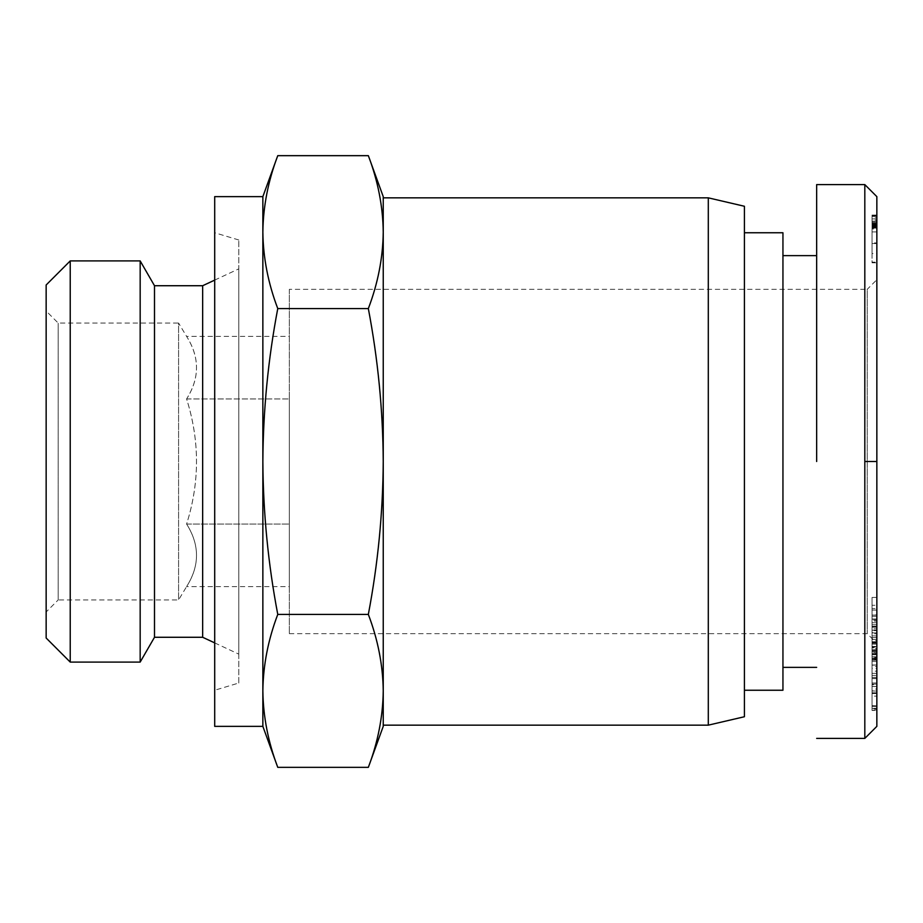 <?xml version="1.0" encoding="UTF-8"?>
<svg xmlns="http://www.w3.org/2000/svg" width="923" height="923" viewBox="0 0 923 923"><rect width="100%" height="100%" fill="white"/><g stroke="black" fill="none" stroke-linecap="round" stroke-linejoin="round"><path stroke-width="0.69" stroke-dasharray="4.62 3.46" d="M872.039 650.6L876.85 650.6L876.85 658.191L872.039 658.191L872.039 628.851L876.85 628.851L876.85 650.6M872.039 610.08L876.85 610.08L876.85 608.615L872.039 608.615L872.039 620.152L876.85 620.152L876.85 610.08L876.85 654.765L876.85 597.446L876.85 614.88L872.039 614.88L872.039 610.08M876.85 654.095L876.85 659.841L872.039 659.841L872.039 654.095L876.85 654.095L876.85 646.435L876.85 649.688L872.039 649.688L872.039 646.435L876.85 646.435M876.85 692.804L872.039 692.804L872.039 654.695L872.039 657.568L876.85 657.568L876.85 654.695L876.85 706.337L876.85 684.081L876.85 696.127L872.039 696.127L872.039 692.896L876.85 692.896M872.039 654.695L876.85 654.695M872.039 657.568L872.039 682.974L872.039 671.148L876.85 671.148L876.85 682.974L876.85 657.568M872.039 671.148L872.039 666.429L876.85 666.429L876.85 671.148M872.039 666.429L872.039 675.44L876.85 675.44L876.85 664.964L872.039 665.195M876.85 665.195L876.85 666.429M872.039 675.44L872.039 691.015L876.85 691.015L876.85 675.44M872.039 691.015L872.039 695.838M876.85 695.838L876.85 691.015M864.816 461.5L864.816 738.4L864.816 461.5M876.85 714.183L876.85 461.5M289.337 289.337L289.337 633.663L289.337 289.337L867.216 289.337L867.216 633.663L867.216 289.337L876.85 279.704M289.337 633.663L867.216 633.663L876.85 643.296M289.337 586.613L289.337 524.056L289.337 586.613L186.596 586.613C199.806 565.822 199.806 544.974 186.596 524.056C199.806 482.475 199.806 440.767 186.596 398.944C199.806 378.153 199.806 357.293 186.596 336.387L178.577 323.05L178.577 599.95L178.577 323.05L58.184 323.05L46.15 311.016L46.15 611.984L46.15 311.016M289.337 336.387L289.337 398.944L289.337 336.387L186.596 336.387C199.806 357.178 199.806 378.026 186.596 398.944C199.806 440.525 199.806 482.233 186.596 524.056L289.337 524.056L289.337 398.944L289.337 524.056L186.596 524.056C199.806 544.847 199.806 565.707 186.596 586.613L178.577 599.95L58.184 599.95L58.184 323.05L58.184 599.95L46.15 611.984M876.85 686.504L872.039 686.504L872.039 692.896M872.039 686.504L872.039 684.081L872.039 684.716L876.85 684.716M872.039 684.716L872.039 692.804M816.659 461.5L816.659 184.6L816.659 461.5M782.946 690.242L782.946 232.758M744.423 716.733L744.423 206.267M708.299 725.155L708.299 197.845M214.701 642.893L238.78 654.13L238.78 268.87L238.78 654.13M214.701 280.107L238.78 268.87M383.241 726.366L383.241 197.845M238.78 683.02L238.78 239.98L238.78 683.02L214.701 690.242L214.701 232.758L214.701 690.242M238.78 239.98L214.701 232.758M262.859 196.634L262.859 232.123C263.182 206.406 268.155 180.92 277.765 155.664M186.596 398.944L289.337 398.944L186.596 398.944M876.85 659.08L876.85 668.356L876.85 650.9L876.85 659.08L872.039 659.08L872.039 650.9L876.85 650.9L876.85 636.028L876.85 693.542L876.85 648.673L876.85 656.726L876.85 650.9L872.039 650.9L872.039 668.356L876.85 668.356M876.85 641.727L872.039 641.727L872.039 647.877L876.85 647.877L876.85 620.152M872.039 622.737L872.039 615.076L876.85 615.076L876.85 622.737L876.85 619.218L872.039 619.218L872.039 622.737L876.85 622.737M876.85 630.213L872.039 630.213L872.039 621.133L876.85 621.133L876.85 628.851M876.85 253.525L876.85 215.071L876.85 253.525L872.039 253.525L872.039 262.167L876.85 262.167L872.039 262.167L872.039 253.525L876.85 253.525M876.85 218.913L876.85 262.801L876.85 218.913L872.039 218.913L872.039 217.724L876.85 217.724M876.85 658.607L876.85 710.468L876.85 658.607L872.039 658.607L872.039 690.808L876.85 690.808M876.85 706.741L872.039 706.337L876.85 706.741M876.85 660.176L872.039 660.176M872.039 668.356L872.039 659.08M876.85 656.726L872.039 656.726L872.039 648.673L876.85 648.673M872.039 648.673L872.039 653.299L876.85 653.299M872.039 653.299L872.039 693.542L876.85 693.542M872.039 693.542L872.039 689.054L876.85 689.054M872.039 689.054L872.039 636.028L876.85 636.028M872.039 636.028L872.039 640.585L876.85 640.585M872.039 640.585L872.039 656.726M872.039 628.851L872.039 632.67L876.85 632.67M872.039 630.213L872.039 632.67M872.039 616.345L876.85 616.345M872.039 615.076L872.039 605.292L876.85 605.292M872.039 620.152L872.039 633.789L876.85 633.789M872.039 633.789L872.039 641.923L876.85 641.923M872.039 641.923L872.039 637.851L876.85 637.851M872.039 641.727L872.039 637.851M872.039 646.435L872.039 652.688L876.85 652.688M872.039 652.688L872.039 654.095M872.039 242.934L872.039 215.071L876.85 215.071L872.039 215.071L872.039 243.534L876.85 243.534L872.039 243.534L872.039 228.962L872.039 243.534L876.85 243.534L872.039 243.534L872.039 253.525L872.039 242.934L876.85 242.934M876.85 216.467L872.039 216.467L872.039 217.724M872.039 216.467L872.039 215.705L876.85 215.705L872.039 215.705L872.039 262.801L876.85 262.801L872.039 262.801L872.039 220.032L876.85 220.032M872.039 220.032L872.039 218.913M872.039 221.093L876.85 221.093M872.039 222.097L876.85 222.097M872.039 223.02L876.85 223.02M872.039 223.078L876.85 223.078M872.039 223.793L876.85 223.793M872.039 224.485L876.85 224.485M872.039 225.154L876.85 225.154M872.039 225.8L876.85 225.8M872.039 226.412L876.85 226.412M872.039 227L876.85 227M872.039 227.577L876.85 227.577M872.039 228.108L876.85 228.108M872.039 231.938L876.85 231.938L872.039 231.938M876.85 708.403L872.039 708.403L872.039 658.053L876.85 658.053M872.039 690.808L872.039 659.541L876.85 659.541M872.039 659.541L876.85 660.118M872.039 660.118L872.039 710.468L876.85 710.468M872.039 710.468L876.85 709.902M872.039 709.902L872.039 678.497L876.85 678.497M872.039 678.497L872.039 708.991L876.85 708.991M872.039 708.991L872.039 708.403M872.039 705.668L876.85 705.668M872.039 653.115L876.85 653.115M872.039 651.511L876.85 651.511M872.039 678.613L876.85 678.613M872.039 682.974L876.85 682.974M872.039 673.352L876.85 673.352M872.039 686.435L876.85 686.435M872.039 684.081L876.85 684.081M872.039 605.292L872.039 597.446L876.85 597.446M872.039 597.446L872.039 647.15L876.85 647.15M872.039 647.15L872.039 654.765L876.85 654.765M872.039 654.765L872.039 626.74L876.85 626.74M872.039 626.74L872.039 619.021L876.85 619.021M872.039 619.021L872.039 624.767L876.85 624.767L876.85 639.524L876.85 630.663L872.039 630.663L872.039 614.88M872.039 664.998L872.039 677.413L872.039 661.491L872.039 664.998L876.85 664.998L876.85 677.413L876.85 661.491L872.039 661.491M876.85 630.663L876.85 624.733L872.039 624.733L872.039 639.524L872.039 630.663M872.039 677.413L876.85 677.413M876.85 661.491L876.85 664.998M876.85 228.962L876.85 243.534L876.85 228.962L872.039 228.962M872.039 639.524L876.85 639.524M46.15 284.988L46.15 638.012M70.229 260.909L70.229 662.091M140.169 260.909L140.169 662.091M154.499 285.726L154.499 637.274M202.656 285.726L202.656 637.274M383.241 690.877C382.918 665.16 377.945 639.674 368.335 614.418C377.945 563.895 382.918 512.923 383.241 461.5C382.918 410.077 377.945 359.105 368.335 308.582C377.945 283.326 382.918 257.84 383.241 232.123L383.241 196.634M383.241 232.123C382.918 206.406 377.945 180.92 368.335 155.664M214.701 196.634L214.701 726.366M368.335 308.582L277.765 308.582C268.155 283.326 263.182 257.84 262.859 232.123L262.859 461.5C263.182 410.077 268.155 359.105 277.765 308.582M368.335 614.418L277.765 614.418C268.155 563.895 263.182 512.923 262.859 461.5L262.859 690.877C263.182 665.16 268.155 639.674 277.765 614.418M262.859 690.877L262.859 726.366M872.039 635.901L876.85 635.901M872.039 626.59L876.85 626.59M872.039 627.19L876.85 627.19M872.039 642.685L876.85 642.685M872.039 643.216L876.85 643.216M876.85 626.279L872.039 626.279M876.85 632.913L872.039 632.913M876.85 644.127L872.039 644.127M876.85 637.608L872.039 637.608"/><path stroke-width="1.38" d="M864.816 461.5L864.816 738.4L864.816 184.6L864.816 461.5L876.85 461.5L876.85 726.182L876.85 196.645L876.85 461.5M816.659 738.4L864.816 738.4L876.85 726.366L876.85 714.183M70.229 662.091L46.15 638.012L46.15 284.988L70.229 260.909L140.169 260.909L140.169 662.091L70.229 662.091L70.229 260.909M744.423 232.758L782.946 232.758L782.946 690.242L744.423 690.242M140.169 662.091L154.499 637.274L154.499 285.726L140.169 260.909M154.499 637.274L202.656 637.274L202.656 285.726L214.701 280.107M154.499 285.726L202.656 285.726M383.241 232.123C382.918 257.84 377.945 283.326 368.335 308.582C377.945 359.105 382.918 410.077 383.241 461.5L383.241 232.123C382.918 206.406 377.945 180.92 368.335 155.664L383.241 196.634L383.241 232.123L383.241 197.845L708.299 197.845L744.423 206.267L744.423 716.733L708.299 725.155L383.241 725.155M708.299 197.845L708.299 725.155M202.656 637.274L214.701 642.893M383.241 726.366L368.335 767.336C377.945 742.08 382.918 716.594 383.241 690.877L383.241 726.366M383.241 690.877C382.918 665.16 377.945 639.674 368.335 614.418C377.945 563.895 382.918 512.923 383.241 461.5L383.241 690.877C382.918 716.594 377.945 742.08 368.335 767.336L277.765 767.336C268.155 742.08 263.182 716.594 262.859 690.877L262.859 726.366L214.701 726.366L214.701 196.634L262.859 196.634L277.765 155.664C268.155 180.92 263.182 206.406 262.859 232.123L262.859 196.634M368.335 614.418L277.765 614.418C268.155 639.674 263.182 665.16 262.859 690.877L262.859 232.123C263.182 257.84 268.155 283.326 277.765 308.582L368.335 308.582M816.659 461.5L816.659 184.6L816.659 461.5M368.335 155.664L277.765 155.664M262.859 690.877C263.182 716.594 268.155 742.08 277.765 767.336L262.859 726.366M277.765 308.582C268.155 359.105 263.182 410.077 262.859 461.5C263.182 512.923 268.155 563.895 277.765 614.418M816.659 255.636L782.946 255.636M816.659 184.6L864.816 184.6L876.85 196.634M816.659 667.364L782.946 667.364"/></g></svg>
